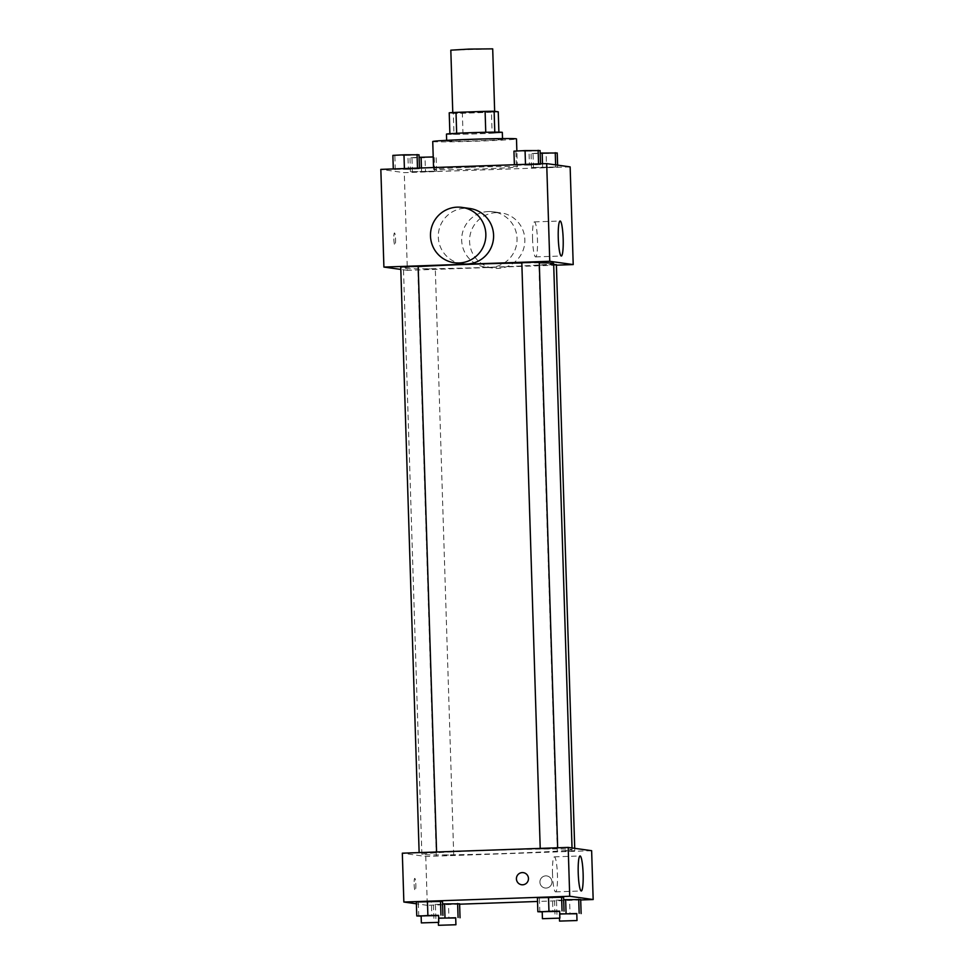 <?xml version="1.0" encoding="UTF-8"?>
<svg xmlns="http://www.w3.org/2000/svg" width="974" height="974" viewBox="0 0 974 974"><rect width="100%" height="100%" fill="white"/><g stroke="black" fill="none" stroke-linecap="round" stroke-linejoin="round"><path stroke-width="0.73" stroke-dasharray="4.87 3.65" d="M450.816 50.173L492.698 48.858M470.807 111.9L452.8 112.972L458.937 113.142L494.67 111.657L470.807 111.9M491.456 112.254L462.358 113.264A27.041 0.657 178.2 0 1 453.324 113.386L453.981 134.315A27.041 0.657 178.2 0 0 463.015 134.193L492.113 133.182L491.456 112.254A27.041 0.657 178.2 0 0 498.25 111.815M453.324 113.386L449.221 112.814M453.981 134.315L449.878 133.694M492.113 133.182A27.041 0.657 178.2 0 0 498.907 132.756L494.792 132.147A27.041 0.657 178.2 0 0 485.758 132.294L456.672 133.28M456.672 133.304A27.041 0.657 178.2 0 0 449.878 133.742M502.316 132.367A27.929 0.682 -1.8 0 1 476.359 133.864A27.929 0.682 -1.8 0 1 446.749 134.205A27.929 0.682 -1.8 0 1 446.469 134.12M446.969 141.181A27.929 0.682 178.2 0 0 476.578 140.84A27.929 0.682 178.2 0 0 502.535 139.343A27.929 0.682 178.2 0 0 470.698 139.672A27.929 0.682 178.2 0 0 446.689 141.096A27.929 0.682 178.2 0 0 446.969 141.181M498.907 132.756L498.895 132.147M463.015 134.193L462.358 113.264M432.736 141.534A41.894 1.011 178.2 0 0 474.642 141.242A41.894 1.011 178.2 0 0 516.488 138.905M469.626 167.309A41.894 1.011 178.2 0 0 433.613 169.452A41.894 1.011 178.2 0 0 475.519 169.147A41.894 1.011 178.2 0 0 517.364 166.822A41.894 1.011 178.2 0 0 469.626 167.309M425.48 171.716L410.419 171.728L436.583 171.156L410.419 171.728L436.583 171.156L425.48 171.716L425.041 157.764L409.981 157.764L419.112 157.313M546.56 167.504L531.5 167.504L557.664 166.944L531.5 167.504L557.664 166.944L546.56 167.504L546.122 153.539L531.061 153.551L540.193 153.088M570.143 166.883L404.283 172.666L380.834 169.379M408.362 169.318L393.313 169.33L419.465 168.758L393.313 169.33L419.465 168.758L408.362 169.318L407.923 155.365L392.875 155.377M529.442 165.105L514.394 165.105L540.546 164.545L514.394 165.105L540.546 164.545L529.442 165.105L529.004 151.153L513.955 151.153M556.398 265.159L407.351 270.346L404.283 172.666M407.351 270.346L400.813 269.433M393.837 238.934A6.112 0.852 88 0 0 394.908 245.168A6.112 0.852 88 0 0 395.541 239.032A6.112 0.852 88 0 0 394.482 232.956A6.112 0.852 88 0 0 393.837 238.934A6.112 0.852 88 0 0 394.908 245.168A6.112 0.852 88 0 0 395.554 239.032A6.112 0.852 88 0 0 394.482 232.956A6.112 0.852 88 0 0 393.849 238.934M418.187 266.632A75.144 1.814 178.2 0 0 403.455 268.179A75.144 1.814 178.2 0 0 478.611 267.643A75.144 1.814 178.2 0 0 553.658 263.455M539.279 262.846A75.144 1.814 178.2 0 0 521.821 262.98M553.695 264.563L538.926 265.184L556.385 264.636M425.358 268.958L435.305 268.848L425.358 268.958M400.74 267.01L418.187 266.462M539.267 262.237L521.821 262.785M488.522 211.528A27.929 27.649 -82 0 0 485.527 267.107A27.929 27.649 -82 0 0 516.78 243.269A27.929 27.649 -82 0 0 488.522 211.528M462.078 263.82A27.929 27.649 98 0 1 438.568 232.323A27.929 27.649 98 0 1 469.821 208.497M496.338 212.624A27.929 27.649 -82 0 0 493.343 268.191A27.929 27.649 -82 0 0 524.596 244.364A27.929 27.649 -82 0 0 496.338 212.624M532.559 239.068A17.52 2.435 -92 0 1 534.409 221.902A17.52 2.435 -92 0 1 537.453 239.324A17.52 2.435 -92 0 1 535.627 256.905A17.52 2.435 -92 0 1 532.559 239.068M486.464 850.472A75.144 1.814 178.2 0 0 421.876 854.308A75.144 1.814 178.2 0 0 497.032 853.76A75.144 1.814 178.2 0 0 572.079 849.584A75.144 1.814 178.2 0 0 486.464 850.472M550.176 848.804L540.229 848.914L550.176 848.804M443.779 855.075L453.714 854.977L443.779 855.075M426.661 852.688L436.608 852.579L426.661 852.688M564.859 850.862L574.794 850.752L564.859 850.862M591.632 850.692L425.772 856.475L402.323 853.187M459.618 904.189L427.306 905.321L425.772 856.475M427.306 905.321L416.385 903.787M414.12 884.368A6.112 0.852 88 0 0 415.192 890.589A6.112 0.852 88 0 0 415.825 884.453A6.112 0.852 88 0 0 414.766 878.378A6.112 0.852 88 0 0 414.12 884.368A6.112 0.852 88 0 0 415.192 890.589A6.112 0.852 88 0 0 415.837 884.453A6.112 0.852 88 0 0 414.766 878.378A6.112 0.852 88 0 0 414.133 884.368M569.583 900.146L554.535 900.159L569.583 900.146L570.021 914.111L559.746 913.868M431.385 901.973L416.336 901.985L431.385 901.973L431.823 915.925L421.133 916.157M580.699 899.976L537.526 901.474M448.503 904.371L433.454 904.371L448.503 904.371L448.941 918.324L438.665 918.092M552.465 897.76L537.417 897.76L552.465 897.76L552.903 911.713L542.214 911.944M545.72 875.87A6.112 6.051 -82 0 0 545.063 888.02A6.112 6.051 -82 0 0 551.905 882.809A6.112 6.051 -82 0 0 545.72 875.87A6.112 6.051 -82 0 0 545.063 888.02A6.112 6.051 -82 0 0 551.905 882.809A6.112 6.051 -82 0 0 545.72 875.87M523.318 872.643L523.318 872.643A6.112 6.051 98 0 1 522.661 884.794A6.112 6.051 98 0 1 521.626 884.745L521.626 884.745M552.514 874.031A17.52 2.435 -92 0 1 554.352 856.864A17.52 2.435 -92 0 1 557.408 874.287A17.52 2.435 -92 0 1 555.582 891.88A17.52 2.435 -92 0 1 552.514 874.031M559.66 911.372L552.903 911.713M542.214 911.713L559.66 911.165M539.827 911.993L539.389 898.04M576.778 913.77L570.021 914.111M559.746 914.026L576.778 913.551M556.945 914.391L556.507 900.439M554.973 914.111L554.535 900.159M438.58 915.584L431.823 915.925M421.133 915.925L438.58 915.377M418.747 916.217L418.309 902.253M455.698 917.983L448.941 918.324M438.665 918.239L455.698 917.776M435.865 918.604L435.427 904.651M433.893 918.336L433.454 904.371M540.107 150.593L529.004 151.153M525.814 150.702L535.761 150.593L525.814 150.702M516.366 165.385L515.928 151.433M540.546 164.545L540.533 163.815M525.814 150.641L535.749 150.544L525.814 150.641M557.225 152.979L546.122 153.539M542.932 153.101L552.867 152.991L542.932 153.101M533.484 167.784L533.046 153.831M531.5 167.504L531.061 153.551M542.615 166.944L542.506 163.754M555.691 166.664L555.63 164.862M557.664 166.944L557.615 165.13M542.92 153.04L552.867 152.942L542.92 153.04M419.027 154.805L407.923 155.365M404.734 154.915L414.681 154.817L404.734 154.915M395.286 169.61L394.847 155.645M419.465 168.758L419.453 168.039M404.734 154.866L414.668 154.756L404.734 154.866M433.211 156.948L425.041 157.764M421.852 157.313L431.786 157.216L421.852 157.313M412.404 171.996L411.965 158.044M410.419 171.728L409.981 157.764M421.535 171.168L421.425 167.966M434.611 170.876L434.173 156.924M436.583 171.156L436.145 157.204M421.839 157.252L431.786 157.155L421.839 157.252M502.535 139.343L502.511 138.588M446.689 141.096L446.664 140.341M517.364 166.822L516.865 151.007M433.613 169.452L433.552 167.54M485.527 267.107L493.343 268.191M493.27 211.772L501.086 212.868M535.627 256.905L561.328 256.016M534.409 221.902L560.111 221.013M572.079 849.584L572.03 847.952M421.876 854.308L403.455 268.179M453.714 854.977L435.305 268.848M436.267 855.525L417.846 269.396M574.794 850.752L574.721 848.33M557.347 851.3L538.926 265.184M555.582 891.88L581.283 890.979M554.352 856.864L580.066 855.976M559.453 918.214L559.319 914.099M438.373 922.439L438.239 918.324"/><path stroke-width="1.46" d="M494.658 111.316L492.698 48.858L468.835 49.102L450.816 50.173L452.776 112.558M494.792 132.147L494.135 111.243L498.25 111.815L498.895 132.147M456.672 133.28L456.015 112.375A27.041 0.657 178.2 0 0 449.221 112.814L449.878 133.694M456.015 112.375L485.101 111.365A27.041 0.657 178.2 0 1 494.135 111.243M485.758 132.269L485.101 111.365M446.664 140.341L446.469 134.12A27.929 0.682 -1.8 0 1 474.375 132.574A27.929 0.682 -1.8 0 1 502.316 132.367L502.511 138.588M516.865 151.007L516.488 138.905A41.894 1.011 178.2 0 0 468.75 139.404A41.894 1.011 178.2 0 0 432.736 141.534L433.552 167.54M400.813 269.433L383.902 267.071L380.834 169.379L546.694 163.608L570.143 166.883L573.211 264.575L556.398 265.159M521.821 262.98A75.144 1.814 178.2 0 0 468.044 264.356A75.144 1.814 178.2 0 0 418.187 266.632M572.03 847.952L553.658 263.455A75.144 1.814 178.2 0 0 539.279 262.846M383.902 267.071L549.762 261.288L573.211 264.575M574.721 848.33L556.385 264.636L553.695 264.563M436.583 851.994L418.187 266.462L408.24 266.559L400.74 267.01L419.137 852.603M540.217 848.391L521.821 262.785L530.538 262.298L539.267 262.237L557.664 847.782M549.762 261.288L546.694 163.608M558.272 238.167A17.52 2.435 -92 0 1 560.111 221.013A17.52 2.435 -92 0 1 563.155 238.423A17.52 2.435 -92 0 1 561.328 256.016A17.52 2.435 -92 0 1 558.272 238.167M462.005 207.401L469.821 208.497A27.929 27.649 98 0 1 466.826 264.064A27.929 27.649 98 0 1 462.078 263.82L454.274 262.724A27.929 27.649 98 0 1 430.752 231.228A27.929 27.649 98 0 1 462.005 207.401A27.929 27.649 98 0 1 459.01 262.98A27.929 27.649 98 0 1 454.274 262.724M416.385 903.787L403.857 902.034L402.323 853.187L568.183 847.417L591.632 850.692L593.166 899.538L580.699 899.976M563.654 899.696L580.687 899.586L563.654 899.696M416.336 901.985L442.5 901.413L416.336 901.985L416.775 915.937L438.58 915.584M537.526 901.474L459.618 904.189M403.857 902.034L569.717 896.263L593.166 899.538M442.573 903.921L459.606 903.811L442.573 903.921M537.417 897.76L563.581 897.2L537.417 897.76L537.855 911.725L559.66 911.372M569.717 896.263L568.183 847.417M578.227 873.13A17.52 2.435 -92 0 1 580.066 855.976A17.52 2.435 -92 0 1 583.109 873.386A17.52 2.435 -92 0 1 581.283 890.979A17.52 2.435 -92 0 1 578.227 873.13M522.661 884.794A6.112 6.051 98 0 1 516.476 877.854A6.112 6.051 98 0 1 523.318 872.643A6.112 6.051 98 0 1 522.661 884.794M521.626 884.745A6.112 6.051 98 0 1 516.476 877.854A6.112 6.051 98 0 1 523.318 872.643M542.214 911.944L537.855 911.725M559.88 918.141L559.66 911.165L549.713 911.262L542.214 911.713L542.433 918.689L559.88 918.141L542.433 918.689M548.959 911.165L548.52 897.2M562.035 910.873L561.596 896.92M564.019 911.153L563.581 897.2M559.746 913.868L576.778 913.77M576.998 920.54L559.539 921.087L576.998 920.54L576.778 913.551L559.746 914.026M566.077 913.551L565.638 899.599M579.153 913.271L578.714 899.319M581.125 913.551L580.687 899.586M421.133 916.157L416.775 915.937M438.799 922.354L438.58 915.377L428.633 915.487L421.133 915.925L421.352 922.902L438.799 922.354L421.352 922.902M427.878 915.377L427.44 901.425M440.954 915.097L440.516 901.145M442.939 915.365L442.5 901.413M438.665 918.092L455.698 917.983M455.917 924.752L438.458 925.3L455.917 924.752L455.698 917.776L438.665 918.239M444.996 917.776L444.558 903.811M458.072 917.484L457.634 903.531M460.045 917.764L459.606 903.811M514.382 164.728L513.955 151.153L525.059 150.593L540.107 150.593L540.533 163.815M525.485 164.338L525.059 150.593M538.561 163.888L538.135 150.313M540.193 153.088L557.225 152.979L557.615 165.13M542.506 163.754L542.177 152.991M555.63 164.862L555.253 152.711M393.301 168.952L392.875 155.377L403.979 154.817L419.027 154.805L419.453 168.039M404.405 168.563L403.979 154.817M417.481 168.1L417.055 154.525M419.112 157.313L433.211 156.948M421.425 167.966L421.097 157.204M559.539 921.087L559.453 918.214M438.458 925.3L438.373 922.439"/></g></svg>
